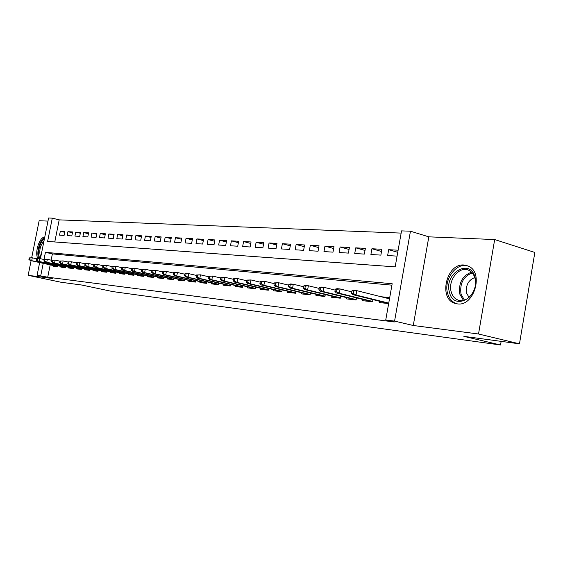 <?xml version="1.0" encoding="UTF-8"?>
<svg xmlns="http://www.w3.org/2000/svg" width="563" height="563" viewBox="0 0 563 563"><rect width="100%" height="100%" fill="white"/><g stroke="black" fill="none" stroke-linecap="round" stroke-linejoin="round"><path stroke-width="0.84" d="M464.116 265.025C446.382 262.928 437.979 299.073 455.2 303.429L457.402 303.879C474.102 306.772 484.117 272.562 468.409 266.158L464.116 265.025M44.766 237.079C39.537 236.749 34.378 252.801 37.862 258.487M40.423 258.706L48.594 218.015L52.282 218.148L47.616 241.436L395.163 266.876L401.546 230.879L410.455 231.203L394.572 321.114L385.746 319.981L392.172 283.731L45.427 252.33L43.991 259.501M428.823 236.84L413.27 325.498L478.522 334L519.473 343.831L534.85 252.456L494.68 239.556L428.823 236.84L410.455 231.203M47.975 221.097L39.143 220.738L31.69 257.734M401.152 233.096L59.192 219.866L52.282 218.148M478.522 334L494.68 239.556M31.099 260.676L28.15 275.328L52.338 278.481L37.102 275.251L39.649 262.555M519.473 343.831L463.856 336.357L500.535 344.985L112.727 291.578L81.818 285.04L61.001 282.246L28.15 275.328M379.497 301.247L379.265 302.535L388.653 303.584M362.853 299.432L362.628 300.684L372.544 301.789L372.924 299.622M346.773 297.679L346.548 298.897L356.133 299.966L356.506 297.876M331.22 295.983L331.009 297.173L340.27 298.2L340.636 296.187M316.181 294.343L315.97 295.498L324.935 296.497L325.287 294.548M301.627 292.753L301.416 293.886L310.093 294.85L310.438 292.957M287.524 291.212L287.327 292.317L295.73 293.253L296.061 291.423M273.871 289.72L273.667 290.797L281.81 291.704L282.14 289.931M260.627 288.277L260.43 289.326L268.326 290.205L268.642 288.481M247.783 286.87L247.593 287.897L255.25 288.749L255.56 287.081M235.327 285.511L235.137 286.518L242.569 287.341L242.871 285.715M223.23 284.188L223.047 285.174L230.26 285.969L230.556 284.392M211.484 282.9L211.301 283.865L218.31 284.646L218.599 283.112M200.076 281.655L199.893 282.598L206.698 283.351L206.987 281.859M188.985 280.437L188.809 281.366L195.424 282.098L195.699 280.641M178.197 279.262L178.028 280.163L184.46 280.881L184.727 279.459M167.711 278.108L167.542 279.002L173.798 279.698L174.058 278.312M157.499 276.996L157.33 277.862L163.425 278.544L163.685 277.193M147.562 275.905L147.4 276.764L153.326 277.418L153.579 276.102M137.886 274.843L137.724 275.687L143.502 276.327L143.748 275.04M128.463 273.815L128.301 274.638L133.924 275.265L134.17 274.005M119.279 272.809L119.117 273.618L124.599 274.223L124.838 272.999M110.327 271.823L110.172 272.619L115.514 273.217L115.746 272.013M101.593 270.866L101.439 271.655L106.653 272.232L106.879 271.056M93.078 269.937L92.93 270.704L98.011 271.267L98.236 270.12M84.774 269.023L84.619 269.783L89.58 270.331L89.806 269.205M76.659 268.136L76.512 268.882L81.353 269.417L81.572 268.312M68.742 267.27L68.602 268.002L73.324 268.523L73.542 267.446M61.015 266.419L60.867 267.144L65.484 267.657L65.695 266.595M64.71 232.315L60.325 231.252L64.872 231.506L64.091 235.425L59.544 235.137L60.325 231.252M72.43 232.765L67.933 231.682L72.592 231.942L71.804 235.904L67.152 235.615L67.933 231.682M80.326 233.237L75.731 232.118L80.495 232.385L79.7 236.39L74.942 236.094L75.731 232.118M88.419 233.715L83.711 232.568L88.595 232.843L87.793 236.896L82.916 236.594L83.711 232.568M96.709 234.208L91.889 233.026L96.885 233.307L96.076 237.41L91.079 237.1L91.889 233.026M105.204 234.715L100.263 233.497L105.387 233.786L104.57 237.938L99.447 237.621L100.263 233.497M113.909 235.228L108.849 233.976L114.099 234.271L113.276 238.48L108.026 238.156L108.849 233.976M122.84 235.763L117.646 234.468L123.03 234.771L122.199 239.036L116.815 238.698L117.646 234.468M131.995 236.305L126.668 234.975L132.192 235.285L131.355 239.606L125.831 239.261L126.668 234.975M141.39 236.868L135.922 235.496L141.594 235.813L140.743 240.19L135.078 239.838L135.922 235.496M151.032 237.438L145.423 236.031L151.243 236.354L150.384 240.788L144.571 240.429L145.423 236.031M160.934 238.036L155.177 236.58L161.152 236.91L160.279 241.4L154.311 241.034L155.177 236.58M171.103 238.642L165.184 237.143L171.321 237.487L170.448 242.034L164.319 241.654L165.184 237.143M181.546 239.268L175.473 237.72L181.779 238.072L180.892 242.688L174.593 242.294L175.473 237.72M192.286 239.915L186.036 238.311L192.518 238.677L191.624 243.35L185.15 242.949L186.036 238.311M203.32 240.577L196.902 238.923L203.567 239.296L202.666 244.039L196.001 243.624L196.902 238.923M214.679 241.26L208.071 239.549L214.932 239.929L214.017 244.743L207.17 244.321L208.071 239.549M226.361 241.97L219.57 240.19L226.622 240.591L225.7 245.468L218.648 245.032L219.57 240.19M238.388 242.695L231.393 240.858L238.663 241.267L237.727 246.221L230.471 245.771L231.393 240.858M250.781 243.448L243.575 241.541L251.056 241.963L250.12 246.988L242.639 246.524L243.575 241.541M263.54 244.222L256.123 242.245L263.829 242.674L262.879 247.783L255.173 247.305L256.123 242.245M276.7 245.025L269.051 242.97L276.996 243.413L276.039 248.6L268.094 248.107L269.051 242.97M290.269 245.848L282.38 243.716L290.578 244.18L289.607 249.444L281.416 248.937L282.38 243.716M304.266 246.707L296.131 244.49L304.59 244.968L303.605 250.317L295.153 249.789L296.131 244.49M318.721 247.593L310.319 245.285L319.052 245.778L318.06 251.211L309.333 250.669L310.319 245.285M333.648 248.515L324.971 246.108L333.993 246.615L332.986 252.14L323.971 251.584L324.971 246.108M349.074 249.465L340.101 246.96L349.426 247.481L348.413 253.104L339.095 252.52L340.101 246.96M365.021 250.451L355.746 247.84L365.387 248.382L364.367 254.096L354.732 253.491L355.746 247.84M381.517 251.478L371.925 248.747L381.904 249.303L380.87 255.116L370.897 254.497L371.925 248.747M59.192 219.866L54.773 241.956M398.111 250.218L388.667 249.683L387.625 255.539L397.07 256.123M50.191 264.87L47.728 277.2L394.29 321.98L385.746 319.981M391.918 285.159L52.387 253.906L51.134 260.162M53.464 265.588L53.316 266.299L57.827 266.806L58.038 265.764M389.709 297.63L381.003 296.722M500.535 344.985L501.147 341.368M413.27 325.498L394.572 321.114M47.728 277.2L37.102 275.251M43.224 263.343L40.74 275.722M52.387 253.906L45.427 252.33M397.745 252.294L388.667 249.683M29.241 257.91L28.924 259.501L29.656 259.578L29.973 257.988L29.241 257.91L32.267 257.798L31.69 260.662L57.905 266.419M29.973 257.988L32.267 257.798L36.63 258.762M29.656 259.578L31.69 260.662L30.374 260.521L57.876 266.559M28.924 259.501L30.374 260.521M40.459 258.544C36.56 255.771 39.48 241.238 44.336 239.233M44.034 240.739C39.882 245.968 38.777 251.457 40.726 257.221M44.646 237.685C39.776 239.402 35.948 253.202 38.868 258.466M449.429 292.148C443.728 273.463 470.133 257.565 475.038 277.292C480.957 296.708 453.672 311.937 449.429 292.148M474.905 278.094C473.814 274.364 471.815 271.781 468.888 270.346C459.598 265.398 447.606 280.17 451.195 291.831C452.399 296.124 454.777 298.904 458.317 300.178C467.445 303.809 478.48 289.305 474.905 278.094M474.75 277.559C468.275 280.184 465.559 285.378 466.6 293.147L469.049 297.433M468.233 266.081C456.727 261.675 443.405 279.459 447.578 293.224C449.091 298.629 452.089 302.106 456.572 303.654L457.409 303.879M36.651 258.67L36.328 260.275L37.074 260.352L37.397 258.741L36.651 258.67L39.713 258.551L39.136 261.45L65.561 267.27M37.397 258.741L39.713 258.551L44.21 259.55M37.074 260.352L39.136 261.45L37.777 261.302L65.533 267.411M36.328 260.275L37.777 261.302M44.238 259.444L43.907 261.07L44.674 261.148L45.005 259.522L44.238 259.444L47.341 259.318L46.75 262.252L73.401 268.136M45.005 259.522L47.341 259.318L51.979 260.352M44.674 261.148L46.75 262.252L45.371 262.105L73.373 268.291M43.907 261.07L45.371 262.105M52.007 260.233L51.676 261.879L52.465 261.964L52.795 260.317L52.007 260.233L55.153 260.113L54.562 263.083L81.431 269.03M52.795 260.317L55.153 260.113L59.938 261.183M52.465 261.964L54.562 263.083L53.14 262.928L81.403 269.184M51.676 261.879L53.14 262.928M59.967 261.042L59.636 262.717L60.445 262.801L60.776 261.126L59.967 261.042L63.162 260.922L62.563 263.927L89.658 269.944M60.776 261.126L63.162 260.922L68.102 262.027M60.445 262.801L62.563 263.927L61.107 263.773L89.623 270.099M59.636 262.717L61.107 263.773M68.13 261.879L67.799 263.568L68.623 263.653L68.96 261.964L68.13 261.879L71.367 261.753L70.762 264.8L98.089 270.88M68.96 261.964L71.367 261.753L76.469 262.9M68.623 263.653L70.762 264.8L69.27 264.638L98.053 271.042M67.799 263.568L69.27 264.638M76.505 262.731L76.16 264.441L77.011 264.533L77.349 262.815L76.505 262.731L79.784 262.604L79.172 265.687L106.731 271.838M77.349 262.815L79.784 262.604L85.055 263.794M77.011 264.533L79.172 265.687L77.645 265.525L106.696 272.006M76.16 264.441L77.645 265.525M85.09 263.604L84.746 265.342L85.618 265.433L85.963 263.695L85.09 263.604L88.419 263.484L87.8 266.602L115.591 272.823M85.963 263.695L88.419 263.484L93.859 264.709M85.618 265.433L87.8 266.602L86.23 266.44L115.556 272.992M84.746 265.342L86.23 266.44M93.901 264.504L93.549 266.264L94.443 266.355L94.795 264.596L93.901 264.504L97.272 264.378L96.653 267.545L124.676 273.829M94.795 264.596L97.272 264.378L102.895 265.652M94.443 266.355L96.653 267.545L95.041 267.369L124.641 274.012M93.549 266.264L95.041 267.369M102.945 265.426L102.593 267.207L103.508 267.305L103.859 265.518L102.945 265.426L106.365 265.3L105.738 268.502L134.001 274.864M103.859 265.518L106.365 265.3L112.178 266.616M103.508 267.305L105.738 268.502L104.085 268.333L133.966 275.054M102.593 267.207L104.085 268.333M112.227 266.376L111.875 268.178L112.818 268.277L113.17 266.468L112.227 266.376L115.704 266.243L115.07 269.494L143.579 275.926M113.17 266.468L115.704 266.243L121.714 267.615M112.818 268.277L115.07 269.494L113.367 269.311L143.537 276.116M111.875 268.178L113.367 269.311M121.763 267.348L121.404 269.17L122.375 269.276L122.734 267.446L121.763 267.348L125.296 267.214L124.648 270.507L153.403 277.017M122.734 267.446L125.296 267.214L131.503 268.635M122.375 269.276L124.648 270.507L122.91 270.324L153.368 277.214M121.404 269.17L122.91 270.324M131.559 268.347L131.2 270.198L132.199 270.303L132.558 268.445L131.559 268.347L135.148 268.213L134.501 271.549L163.502 278.143M132.558 268.445L135.148 268.213L141.573 269.691M132.199 270.303L134.501 271.549L132.706 271.359L163.46 278.347M131.2 270.198L132.706 271.359M141.637 269.374L141.271 271.253L142.291 271.359L142.657 269.473L141.637 269.374L145.275 269.241L144.621 272.626L173.876 279.297M142.657 269.473L145.275 269.241L151.926 270.768M142.291 271.359L144.621 272.626L142.777 272.429L173.833 279.508M141.271 271.253L142.777 272.429M151.989 270.43L151.623 272.33L152.679 272.443L153.045 270.536L151.989 270.43L155.691 270.296L155.029 273.731L184.537 280.48M153.045 270.536L155.691 270.296L162.573 271.887M152.679 272.443L155.029 273.731L153.129 273.527L184.495 280.698M151.623 272.33L153.129 273.527M162.644 271.514L162.278 273.449L163.354 273.562L163.727 271.626L162.644 271.514L166.402 271.38L165.733 274.864L195.502 281.697M163.727 271.626L166.402 271.38L173.538 273.034M163.354 273.562L165.733 274.864L163.784 274.653L195.46 281.922M162.278 273.449L163.784 274.653M173.608 272.633L173.235 274.596L174.347 274.709L174.727 272.745L173.608 272.633L177.429 272.492L176.754 276.032L206.776 282.95M174.727 272.745L177.429 272.492L184.819 274.216M174.347 274.709L176.754 276.032L174.748 275.814L206.734 283.189M173.235 274.596L174.748 275.814M184.903 273.78L184.516 275.771L185.663 275.891L186.05 273.899L184.903 273.78L188.781 273.646L188.098 277.228L218.388 284.245M186.05 273.899L188.781 273.646L196.438 275.434M185.663 275.891L188.098 277.228L186.029 277.01L218.338 284.484M184.516 275.771L186.029 277.01M196.529 274.969L196.142 276.989L197.324 277.116L197.712 275.089L196.529 274.969L200.477 274.828L199.781 278.467L230.337 285.575M197.712 275.089L200.477 274.828L208.416 276.693M197.324 277.116L199.781 278.467L197.655 278.242L230.288 285.821M196.142 276.989L197.655 278.242M208.507 276.187L208.12 278.242L209.337 278.368L209.725 276.313L208.507 276.187L212.525 276.046L211.822 279.748L242.639 286.94M209.725 276.313L212.525 276.046L220.759 277.995M209.337 278.368L211.822 279.748L209.633 279.515L242.59 287.2M208.12 278.242L209.633 279.515M220.858 277.446L220.464 279.529L221.723 279.663L222.118 277.573L220.858 277.446L224.947 277.306L224.236 281.064L255.328 288.355M222.118 277.573L224.947 277.306L233.49 279.332M221.723 279.663L224.236 281.064L221.977 280.824L255.271 288.622M220.464 279.529L221.977 280.824M233.596 278.748L233.202 280.867L234.497 281L234.898 278.882L233.596 278.748L237.755 278.608L237.044 282.415L268.396 289.804M234.898 278.882L237.755 278.608L246.629 280.719M234.497 281L237.044 282.415L234.708 282.169L268.347 290.093M233.202 280.867L234.708 282.169M246.742 280.085L246.341 282.239L247.678 282.38L248.079 280.226L246.742 280.085L250.978 279.945L250.254 283.815L281.88 291.31M248.079 280.226L250.978 279.945L260.19 282.147M247.678 282.38L250.254 283.815L247.847 283.562L281.831 291.606M246.341 282.239L247.847 283.562M260.317 281.472L259.909 283.661L261.288 283.801L261.696 281.613L260.317 281.472L264.624 281.324L263.892 285.265L295.8 292.859M261.696 281.613L264.624 281.324L274.202 283.632M261.288 283.801L263.892 285.265L261.408 284.998L295.744 293.168M259.909 283.661L261.408 284.998M274.336 282.9L273.921 285.124L275.349 285.272L275.764 283.048L274.336 282.9L278.727 282.753L277.988 286.757L310.164 294.456M275.764 283.048L278.727 282.753L288.678 285.167M275.349 285.272L277.988 286.757L275.413 286.483L310.107 294.78M273.921 285.124L275.413 286.483M288.819 284.378L288.404 286.637L289.882 286.792L290.297 284.526L288.819 284.378L290.642 283.963L293.295 284.231L292.549 288.298L325.006 296.11M290.297 284.526L293.295 284.231L303.647 286.75M289.882 286.792L292.549 288.298L289.896 288.017L324.942 296.448M288.404 286.637L289.896 288.017M303.802 285.905L303.38 288.207L304.907 288.362L305.329 286.06L303.802 285.905L305.618 285.476L308.369 285.758L307.609 289.896L340.341 297.82M305.329 286.06L308.369 285.758L319.137 288.397M304.907 288.362L307.609 289.896L304.864 289.607L340.277 298.172M303.38 288.207L304.864 289.607M319.305 287.482L318.876 289.825L320.46 289.987L320.882 287.644L319.305 287.482L321.114 287.046L323.957 287.334L323.19 291.55L356.196 299.593M320.882 287.644L323.957 287.334L335.175 290.1M320.46 289.987L323.19 291.55L320.347 291.247L356.133 299.959M318.876 289.825L320.347 291.247M335.351 289.122L334.922 291.5L336.554 291.669L336.991 289.291L335.351 289.122L337.153 288.671L340.101 288.967L339.327 293.26L372.607 301.423M336.991 289.291L340.101 288.967L351.784 291.873M336.554 291.669L339.327 293.26L336.378 292.943L372.417 301.775M334.922 291.5L336.378 292.943M388.027 298.453L389.533 298.615M351.974 290.818L351.537 293.239L353.233 293.414L353.67 290.987L351.974 290.818L353.768 290.353L356.822 290.663L356.041 295.026L388.737 303.105M353.67 290.987L356.822 290.663L389.49 298.847M353.233 293.414L356.041 295.026L352.987 294.702L388.667 303.506M351.537 293.239L352.987 294.702M463.433 300.382L459.816 294.146C458.388 283.069 462.293 275.743 471.52 272.161M472.23 272.914C463.363 276.419 459.626 283.499 461.013 294.146L464.44 300.107M455.2 303.429L456.192 303.689M459.331 300.445L458.317 300.178"/></g></svg>
